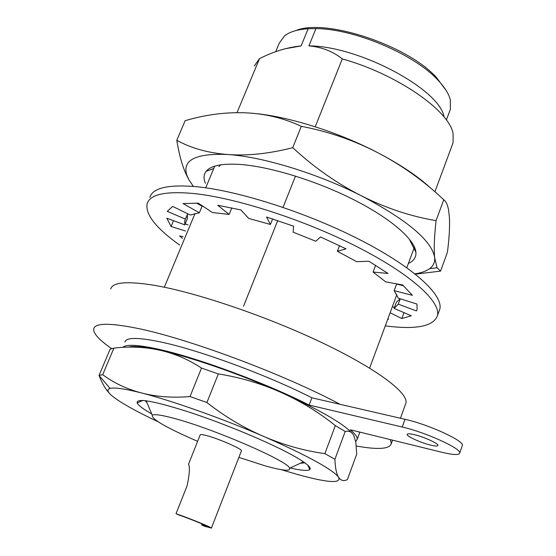 <?xml version="1.0" encoding="UTF-8"?>
<svg xmlns="http://www.w3.org/2000/svg" width="556" height="556" viewBox="0 0 556 556"><rect width="100%" height="100%" fill="white"/><g stroke="black" fill="none" stroke-linecap="round" stroke-linejoin="round"><path stroke-width="0.83" d="M164.374 287.118L195.038 213.483M198.833 204.372L199.097 203.732M205.727 187.817L214.748 166.147M237.009 112.68L259.513 58.637L254.273 65.976M446.169 90.51L436.481 77.52C407.743 45.293 325.26 18.042 295.917 30.566M449.658 111.207L450.416 109.191L450.311 99.712C448.72 93.651 444.557 87.09 437.836 80.015C414.199 54.175 354.102 28.703 315.94 28.606L308.907 45.87C321.674 47.01 332.801 51.361 342.308 58.908L315.203 126.775M405.366 404.622L405.97 402.954C408.215 392.578 376.176 368.413 321.146 342.287C266.234 316.19 196.386 292.498 154.596 285.374C127.248 280.926 112.611 282.142 110.693 289.023M111.596 348.584C99.01 339.855 93.06 333.246 93.735 328.749C95.173 322.98 109.483 322.8 136.672 328.214C187.469 338.263 284.401 374.438 340.001 404.295M147.18 403.128L145.185 400.626M197.623 441.332C166.439 427.793 151.322 419.085 152.268 415.214C154.13 413.956 161.115 414.929 173.215 418.14C212.246 428.21 288.738 461.355 289.627 468.215C290.656 471.509 282.344 470.675 264.705 465.706L238.892 457.386M241.45 450.805L211.391 528.124C212.093 527.533 188.262 517.817 176.03 513.723L187.184 485.583C189.568 473.768 190.006 466.651 188.505 464.246L200.188 434.882C200.362 434.243 202.62 434.514 206.964 435.689C219.321 438.962 242.548 449.172 241.45 450.805L241.401 450.93M176.03 513.723L179.095 515.071C188.755 518.31 207.52 525.955 206.985 526.428L201.606 524.961L204.538 526.254L211.391 528.124M202.009 523.933L201.606 524.961M452.264 144.935L453.091 142.697L453.084 133.544C449.22 110.602 396.88 74.094 342.308 58.908M295.507 176.085L283.025 207.353M277.743 220.579L243.528 306.252M259.513 58.637C273.51 51.541 287.382 47.302 301.123 45.912L284.623 48.865M444.063 117.01C439.977 89.495 359.245 46.058 308.907 45.87M301.123 45.912L308.149 28.738C297.592 29.426 289.759 31.775 284.644 35.786L279.251 43.146L275.693 51.75M308.149 28.738L315.94 28.606M390.298 439.601L391.313 443.577C389.68 449.081 378.031 449.901 356.361 446.023M304.89 462.828L300.282 463.294M187.441 214.275L187.351 218.584L184.738 224.839L184.821 220.53L185.412 219.133L167.28 211.377L172.652 206.401L190.284 215.026L199.368 212.767L183.021 203.572L198.214 203.148L212.455 212.538L229.128 214.435L231.81 207.881M438.976 311.464L439.81 309.164C443.438 295.021 413.49 267.207 360.198 239.914C307.037 212.635 238.183 190.555 195.914 186.642C168.211 184.37 152.858 187.914 149.842 197.276M179.637 245.022C155.923 228.106 145.088 214.303 147.138 203.621C150.071 194.426 165.382 191.035 193.057 193.46C235.299 197.595 304.215 219.787 357.501 246.982C410.912 274.198 440.998 301.762 437.468 315.648C433.471 326.441 416.069 329.847 385.273 325.879M394.419 307.579L392.411 306.592M400.118 298.739L396.442 302.11L394.107 308.42L411.301 315.773L401.821 318.532L403.99 312.646M403.614 285.826L396.609 284.06L394.162 290.663L398.353 298.183L416.958 304.056L417.139 309.136L416.5 310.929L417.104 309.261M375.641 265.288L373.055 272.044L385.669 281.836L402.69 284.985L412.385 295.312L394.162 290.663M199.368 212.767L202.092 206.22L196.553 203.086M188.039 224.86L185.113 223.943M387.893 318.796L388.623 319.207L387.747 319.186M390.11 312.799L401.821 318.532M400.244 298.78L398.263 304.153L394.107 308.42M398.263 304.153L416.5 310.929M373.055 272.044L388.032 273.455L368.885 261.216L356.737 261.702L337.381 251.277L346.027 248.838L320.492 236.946L315.843 241.269L293.151 232.179L293.547 226.146L266.553 216.993L270.411 224.457L272.635 218.904M339.542 245.648L337.381 251.277M229.128 214.435L217.75 205.268L240.873 209.932L248.734 218.452L270.411 224.457M185.412 219.133L187.664 213.747M184.738 224.839L166.842 218.188L171.081 226.48L185.475 231.018M173.521 220.669L171.081 226.48M183.084 236.759L179.588 235.862L182.396 238.399M205.366 183.299C203.364 178.525 203.635 174.521 206.172 171.283C210.932 165.514 222.449 163.255 240.72 164.493C270.8 166.772 316.864 181.006 353.901 199.799C390.986 218.605 414.783 239.497 415.909 252.209C416.319 257.261 413.81 261.007 408.382 263.461M430.407 187.858C417.625 176.113 400.181 164.444 378.059 152.858C337.833 131.8 287.153 115.995 252.313 113.264M193.418 186.42L188.991 179.977L186.114 174.243C182.132 165.459 179.025 154.144 176.794 140.293L185.162 120.652L192.689 118.602C210.418 114.098 227.932 112.166 245.245 112.812C265.01 113.584 283.699 118.087 301.31 126.33C328.339 131.473 353.922 140.314 378.059 152.858C402.155 165.438 424.054 181.075 443.737 199.771C445.981 201.453 447.566 204.733 448.497 209.598L449.408 217.285C449.915 226.452 449.248 238.114 447.406 252.278L440.56 271.106L415.36 274.164M218.855 166.626L220.774 164.819M176.794 140.293C191.271 148.271 208.319 153.018 227.946 154.526C247.642 155.972 269.236 153.692 292.727 147.674L301.31 126.33M292.727 147.674C314.07 167.412 337.005 183.48 361.511 195.872C386.024 208.18 410.877 216.43 436.064 220.628L443.737 199.771M436.064 220.628C434.271 236.974 433.798 249.303 434.66 257.63L437.072 267.777L440.56 271.106M188.991 179.977L186.726 174.931C182.208 159.913 195.948 153.115 227.946 154.526C262.703 156.736 317.865 173.611 361.511 195.872C407.485 220.19 431.873 240.776 434.66 257.63C435.063 262.21 433.388 265.886 429.635 268.659C426.188 271.175 421.288 272.899 414.936 273.83M430.726 445.147C421.01 442.889 406.45 436.258 407.145 434.382C407.409 433.52 409.751 433.604 414.185 434.625C423.901 436.842 438.747 443.605 437.975 445.439C437.683 446.315 435.265 446.225 430.726 445.147M122.897 347.319C126.129 344.185 137.624 344.741 157.383 348.98C195.761 357.154 264.906 382.639 309.136 405.06L311.881 397.811C267.777 375.251 198.721 349.842 160.309 341.891C137.951 337.277 126.163 337.304 124.94 341.989M462.217 445.863L462.37 445.425C464.406 440.922 428.37 424.402 405.025 419.3L311.881 397.811M359.294 433.624L359.718 432.082M309.136 405.06L402.245 427.029C425.576 432.262 461.695 448.727 459.715 453.064C458.964 455.211 453.043 454.954 441.957 452.299L350.287 429.767C355.221 433.93 357.522 437.127 357.188 439.344L355.694 441.443M151.725 413.928C143.177 409.035 138.312 405.359 137.13 402.905C136.373 397.686 154.332 400.959 191.014 412.726C225.882 424.297 268.694 442.215 291.434 454.627C305.682 462.481 311.805 467.45 309.803 469.535C307.836 471.057 301.296 470.536 290.169 467.964M351.663 432.749C342.35 422.935 318.713 409.452 280.752 392.293C239.74 373.993 189.832 356.737 159.405 350.134C143.914 346.763 133.558 345.749 128.346 347.104M113.89 348.125L110.144 349.14L99.058 375.404L102.7 374.702C113.987 383.07 126.997 389.172 141.724 393.009C156.486 396.831 172.582 398.02 190.02 396.56L201.494 368.065C188.269 359.357 174.243 353.38 159.405 350.134C144.581 346.902 129.409 346.235 113.89 348.125L102.7 374.702M345.206 431.484L334.914 459.27C335.212 467.172 336.255 472.843 338.034 476.283L338.673 477.395C340.849 480.655 343.747 481.399 347.382 479.633L356.723 454.155L355.854 442.284L353.943 435.946C352.066 431.956 349.154 430.469 345.206 431.484L335.337 425.604C318.678 412.191 300.483 401.084 280.752 392.293C261.007 383.508 240.199 377.385 218.334 373.924L201.494 368.065M109.469 393.377C105.466 389.11 102.026 383.202 99.156 375.654L99.058 375.404M218.334 373.924L206.915 402.537C224.749 416.52 243.688 427.821 263.725 436.446C283.762 445.036 304.153 450.763 324.892 453.633L335.337 425.604M157.96 421.691C136.171 411.405 121.083 402.975 112.694 396.393C107.433 392.126 106.557 389.464 110.081 388.415C114.508 387.261 125.058 388.79 141.724 393.009C171.992 400.681 222.178 418.48 263.725 436.446C305.334 454.676 330.042 467.957 337.839 476.297L338.673 477.395C341.252 483.915 326.643 482.698 294.854 473.726L281.273 469.674M190.02 396.56L206.915 402.537M324.892 453.633L334.914 459.27M402.245 427.029L405.025 419.3M152.268 415.214L146.172 400.751M453.091 142.697L434.931 191.744M414.456 247.045L406.804 267.721M400.556 284.596L400.396 285.019M396.831 294.659L369.629 368.128M450.416 109.191L446.371 120.013M405.97 402.954L400.452 418.244M392.55 440.15L391.313 443.577M289.627 468.215L303.465 461.821M185.377 219.196L184.821 220.53M439.81 309.164L437.468 315.648M409.855 240.324L415.909 252.209M213.768 168.489L206.172 171.283M186.114 174.243L186.726 174.931M429.635 268.659L437.072 267.777M359.683 432.568L357.188 439.344M462.37 445.425L459.715 453.064M142.885 400.417L137.13 402.905M307.878 465.233L309.803 469.535M99.156 375.654L110.081 388.415"/></g></svg>
